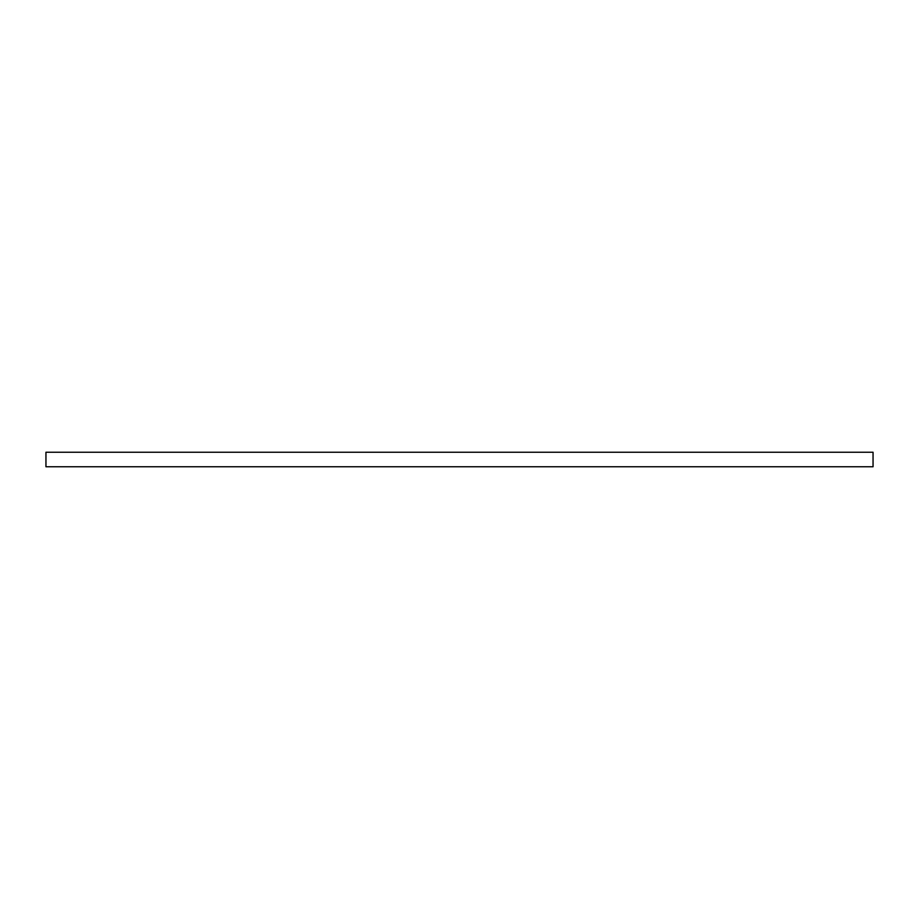<?xml version="1.0" encoding="UTF-8"?>
<svg xmlns="http://www.w3.org/2000/svg" width="919" height="919" viewBox="0 0 919 919"><rect width="100%" height="100%" fill="white"/><g stroke="black" fill="none" stroke-linecap="round" stroke-linejoin="round"><path stroke-width="1.38" d="M873.05 452.24L45.95 452.24L873.05 452.24L873.05 466.76L45.95 466.76L45.95 452.24L45.95 466.76L873.05 466.76L873.05 452.24"/></g></svg>
